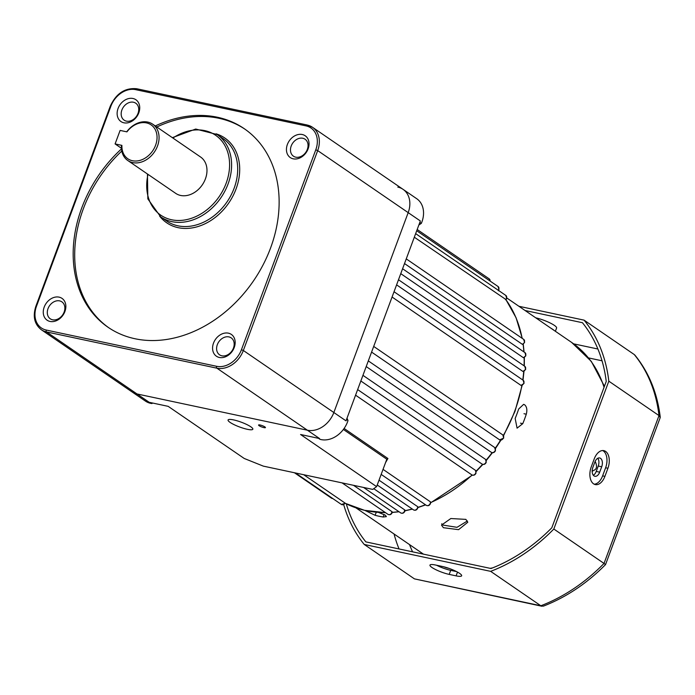 <?xml version="1.0" encoding="UTF-8"?>
<svg xmlns="http://www.w3.org/2000/svg" width="695" height="695" viewBox="0 0 695 695"><rect width="100%" height="100%" fill="white"/><g stroke="black" fill="none" stroke-linecap="round" stroke-linejoin="round"><path stroke-width="1.04" d="M430.405 501.833L430.457 503.649C429.475 505.586 428.077 506.134 426.27 505.317A2.936 2.285 -55.6 0 0 430.231 503.389A2.936 2.285 -55.6 0 0 430.405 501.833L383.041 469.368M417.678 506.681L417.704 508.21C416.722 510.139 415.323 510.695 413.516 509.869A2.936 2.285 -55.6 0 0 417.478 507.941A2.936 2.285 -55.6 0 0 417.678 506.681L379.018 480.176M405.081 510.321L404.881 511.233C403.899 513.162 402.509 513.718 400.694 512.901A2.936 2.285 -55.6 0 0 404.664 510.964A2.936 2.285 -55.6 0 0 404.864 510.008L404.368 510.773M392.336 512.085L392.171 512.693C391.189 514.621 389.799 515.177 387.984 514.352A2.936 2.285 -55.6 0 0 391.945 512.423A2.936 2.285 -55.6 0 0 392.119 511.772L391.641 512.38M345.319 503.284L341.375 504.44A2.936 2.285 -55.6 0 0 345.067 503.076L344.807 503.076M494.666 447.502L495.483 450.647C494.501 452.575 493.111 453.131 491.296 452.315L366.204 366.569L491.217 452.254A2.936 2.285 -55.6 0 0 491.296 452.315A2.936 2.285 -55.6 0 0 495.257 450.377A2.936 2.285 -55.6 0 0 494.649 447.493L368.315 360.896M485.579 459.404L486.213 462.392C485.232 464.321 483.842 464.877 482.026 464.051A2.936 2.285 -55.6 0 0 485.987 462.123A2.936 2.285 -55.6 0 0 485.579 459.404L362.946 375.335M475.545 470.402L476.005 473.191C475.024 475.119 473.625 475.675 471.818 474.859A2.936 2.285 -55.6 0 0 475.78 472.93A2.936 2.285 -55.6 0 0 475.545 470.402L357.647 389.582M263.9 427.607A3.675 0.704 -159.6 0 0 265.447 427.581A3.675 0.704 -159.6 0 0 263.744 426.278A3.675 0.704 -159.6 0 0 260.104 425.001A3.675 0.704 -159.6 0 0 258.566 425.027A3.675 0.704 -159.6 0 0 260.26 426.33A3.675 0.704 -159.6 0 0 263.9 427.607M247.307 429.293A13.214 2.537 -159.6 0 0 252.841 429.206A13.214 2.537 -159.6 0 0 246.725 424.497A13.214 2.537 -159.6 0 0 233.616 419.91A13.214 2.537 -159.6 0 0 228.073 419.988A13.214 2.537 -159.6 0 0 234.189 424.697A13.214 2.537 -159.6 0 0 247.307 429.293M152.648 403.039L151.884 403.552A23.491 18.279 124.4 0 1 145.464 401.111L131.772 391.728A23.491 18.279 -55.6 0 0 137.019 393.961L307.39 430.214A23.491 18.279 -55.6 0 0 333.843 412.517L408.182 212.635A23.491 18.279 -55.6 0 0 403.048 189.335A23.491 18.279 -55.6 0 0 397.801 187.103M151.884 403.552L150.459 402.57M499.644 439.865A2.936 2.285 -55.6 0 0 503.467 437.85A2.936 2.285 -55.6 0 0 502.824 434.931L503.693 438.111L499.644 439.865L371.59 352.087M521.015 385.412A2.936 2.285 -55.6 0 0 523.804 383.162A2.936 2.285 -55.6 0 0 523.161 380.252L524.03 383.432L521.015 385.412L392.067 297.026M522.927 371.451A2.936 2.285 -55.6 0 0 525.437 369.227A2.936 2.285 -55.6 0 0 524.795 366.317L525.663 369.497L522.927 371.451L396.593 284.854M523.396 357.716A2.936 2.285 -55.6 0 0 525.62 355.553A2.936 2.285 -55.6 0 0 524.977 352.643L525.846 355.823L523.396 357.716L400.763 273.648M522.414 344.373A2.936 2.285 -55.6 0 0 524.351 342.305A2.936 2.285 -55.6 0 0 523.709 339.395L524.577 342.574L522.414 344.373L404.516 263.553M505.63 299.328L414.316 237.212M345.067 503.076L303.706 474.72M392.119 511.772L353.538 485.327M404.864 510.008L373.745 488.672M344.103 428.459L387.923 458.5L385.543 462.635M386.689 459.56L376.612 486.639L300.57 434.505L319.561 438.554L307.39 430.214A23.491 18.279 -55.6 0 0 333.843 412.517L408.182 212.635A23.491 18.279 -55.6 0 0 403.048 189.335L416.739 198.718A23.491 18.279 124.4 0 1 421.335 223.364L419.841 222.339M241.434 349.715L243.346 350.488L346.014 420.857L420.353 220.975L317.685 150.598L243.346 350.488A23.491 18.279 124.4 0 1 216.892 368.176L46.522 331.932A23.491 18.279 124.4 0 1 41.274 329.699L131.772 391.728A23.491 18.279 -55.6 0 0 137.019 393.961L307.39 430.214L216.892 368.176A1.468 0.877 102 0 1 216.632 366.3A22.023 17.14 -55.6 0 0 241.434 349.715L315.773 149.833A22.023 17.14 -55.6 0 0 306.043 125.899L135.673 89.655A22.023 17.14 -55.6 0 0 110.87 106.239L36.531 306.13A22.023 17.14 -55.6 0 0 46.261 330.055L216.632 366.3M46.261 330.055A1.468 0.877 102 0 0 46.522 331.932L149.19 402.301L168.181 406.349L244.232 458.474L263.353 466.136L372.711 489.402L376.612 486.639M347.022 418.138L348.004 420.544A23.491 18.279 124.4 0 1 319.943 439.301L318.519 438.328M348.004 420.544L346.51 419.519M421.335 223.364L418.842 225.024M387.923 458.5L386.837 459.247L343.382 429.458M441.725 523.787L443.115 525.107L457.015 527.314L467.387 520.989M443.401 527.705L458.57 529.668L467.787 522.249L465.867 519.374L450.82 518.531L441.516 525.107L443.401 527.705M595.007 461.706L595.407 461.914C597.622 467.118 596.51 470.089 592.088 470.828M592.748 471.114L592.296 470.958M378.523 512.441L385.299 515.169L386.377 516.628L383.18 517.01A129.209 100.558 124.4 0 1 379.114 516.255A129.209 100.558 124.4 0 1 375.118 515.299L364.988 510.443M518.687 408.99L523.639 404.342L524.612 404.768C526.836 406.757 527.401 409.911 526.297 414.203A129.209 100.558 124.4 0 1 522.779 423.663L517.071 428.155L515.169 418.451A129.209 100.558 -55.6 0 0 518.687 408.99M459.621 573.384A13.214 2.537 -159.6 0 0 442.42 566.486L435.513 565.018A13.214 2.537 -159.6 0 0 429.97 565.096A13.214 2.537 -159.6 0 0 436.086 569.804A13.214 2.537 -159.6 0 0 449.196 574.4L456.102 575.868A13.214 2.537 -159.6 0 0 461.645 575.781A13.214 2.537 -159.6 0 0 459.621 573.384M600.541 458.344A6.611 3.953 102 0 0 599.655 457.962A6.611 3.953 102 0 0 594.859 462.079L592.844 467.474A6.611 3.953 102 0 0 594.894 476.284A6.611 3.953 102 0 0 599.689 472.174L601.705 466.771A6.611 3.953 102 0 0 600.541 458.344M605.606 451.403A13.214 7.897 102 0 0 603.833 450.638A13.214 7.897 102 0 0 594.242 458.874L591.228 466.971A13.214 7.897 102 0 0 595.32 484.589A13.214 7.897 102 0 0 604.911 476.353L607.925 468.256A13.214 7.897 102 0 0 605.606 451.403M602.652 450.534A13.214 7.897 -78 0 1 603.303 450.916A13.214 7.897 -78 0 1 605.623 467.761L602.608 475.867A13.214 7.897 -78 0 1 594.199 484.198M346.275 503.823A155.637 121.121 -55.6 0 0 365.865 541.891L491.018 568.519A155.637 121.121 -55.6 0 0 551.804 527.8L606.24 381.425A155.637 121.121 -55.6 0 0 582.436 322.715L525.081 310.509M555.383 331.28L556.591 328.031A14.682 2.815 -159.6 0 0 550.058 322.932A14.682 2.815 -159.6 0 0 535.732 317.815M343.712 504.674A158.573 123.406 -55.6 0 0 364.232 544.454L490.653 571.351L540.84 605.762L543.36 606.153C566.225 597.257 586.954 583.4 605.545 564.583L604.024 563.437L659.008 415.584A158.573 123.406 -55.6 0 0 634.266 354.554L584.069 320.143L518.913 306.286M490.653 571.351A158.573 123.406 -55.6 0 0 553.828 529.025L604.024 563.437A158.573 123.406 -55.6 0 1 540.84 605.762L414.429 578.866L541.97 606.257M553.828 529.025L608.82 381.173L659.008 415.584L660.189 417.643L605.545 564.575M608.82 381.173A158.573 123.406 -55.6 0 0 584.069 320.143M364.232 544.454L414.429 578.866M593.313 475.241A6.611 3.953 102 0 0 596.241 471.436L598.247 466.032A6.611 3.953 102 0 0 597.778 458.274M660.25 417.148C657.322 393.075 648.904 372.424 634.987 355.223L634.266 354.554M554.167 330.446A14.682 2.815 -159.6 0 0 550.996 328.275M436.564 565.244A13.214 2.537 -159.6 0 0 450.707 570.343L456.554 571.594M448.866 568.336L448.431 568.249A6.611 1.268 20.4 0 1 443.897 566.825M126.699 131.815A22.023 17.14 124.4 0 1 152.691 124.179A22.023 17.14 124.4 0 1 157.504 146.02A22.023 17.14 124.4 0 1 127.784 160.51A22.023 17.14 124.4 0 1 121.451 145.637L121.912 145.377A20.555 15.994 -55.6 0 0 143.552 158.99A20.555 15.994 -55.6 0 0 154.785 128.784A20.555 15.994 -55.6 0 0 126.933 131.868L120.113 130.417L115.092 143.926L121.912 145.377M127.784 160.51L175.696 193.358A22.023 17.14 -55.6 0 0 205.416 178.858A22.023 17.14 -55.6 0 0 200.603 157.027L152.691 124.179M138.791 112.851A13.214 10.286 124.4 0 1 123.91 122.807A13.214 10.286 124.4 0 1 118.072 108.446A13.214 10.286 124.4 0 1 132.953 98.49A13.214 10.286 124.4 0 1 138.791 112.851M121.894 109.975A10.277 8.001 -55.6 0 0 124.144 120.165A10.277 8.001 -55.6 0 0 138.01 113.407A10.277 8.001 -55.6 0 0 135.768 103.216A10.277 8.001 -55.6 0 0 121.894 109.975M308.102 148.878A13.214 10.286 124.4 0 1 293.221 158.825A13.214 10.286 124.4 0 1 287.382 144.464A13.214 10.286 124.4 0 1 302.264 134.517A13.214 10.286 124.4 0 1 308.102 148.878M291.205 145.993A10.277 8.001 -55.6 0 0 293.455 156.193A10.277 8.001 -55.6 0 0 307.32 149.425A10.277 8.001 -55.6 0 0 305.079 139.235A10.277 8.001 -55.6 0 0 291.205 145.993M234.232 347.517A13.214 10.286 124.4 0 1 219.351 357.465A13.214 10.286 124.4 0 1 213.513 343.104A13.214 10.286 124.4 0 1 228.386 333.157A13.214 10.286 124.4 0 1 234.232 347.517M217.335 344.642A10.277 8.001 -55.6 0 0 219.577 354.832A10.277 8.001 -55.6 0 0 233.451 348.065A10.277 8.001 -55.6 0 0 231.2 337.874A10.277 8.001 -55.6 0 0 217.335 344.642M64.922 311.49A13.214 10.286 124.4 0 1 50.04 321.446A13.214 10.286 124.4 0 1 44.202 307.086A13.214 10.286 124.4 0 1 59.084 297.139A13.214 10.286 124.4 0 1 64.922 311.49M48.025 308.615A10.277 8.001 -55.6 0 0 50.275 318.814A10.277 8.001 -55.6 0 0 64.14 312.046A10.277 8.001 -55.6 0 0 61.89 301.856A10.277 8.001 -55.6 0 0 48.025 308.615M121.477 148.895A120.4 93.695 -55.6 0 0 81.758 207.901A120.4 93.695 -55.6 0 0 108.081 327.284A120.4 93.695 -55.6 0 0 270.546 248.063A120.4 93.695 -55.6 0 0 244.223 128.671A120.4 93.695 -55.6 0 0 155.28 125.96M121.79 151.058A120.4 93.695 -55.6 0 0 83.278 208.943A120.4 93.695 -55.6 0 0 108.846 327.805M244.979 129.201A120.4 93.695 -55.6 0 0 156.809 127.003M115.092 143.926L121.434 148.27M503.354 435.426A132.146 102.843 -55.6 0 0 514.752 411.101A132.146 102.843 -55.6 0 0 521.867 385.43M522.119 338.3A132.146 102.843 -55.6 0 0 505.969 299.788M523.874 351.887A132.146 102.843 -55.6 0 0 523.1 344.303M524.082 365.822A132.146 102.843 -55.6 0 0 524.143 357.664M522.77 379.974A132.146 102.843 -55.6 0 0 523.735 371.425M332.862 498.602L331.532 498.185A2.936 2.285 -55.6 0 0 332.714 498.506M490.071 281.032A2.936 2.285 -55.6 0 0 489.245 278.895L490.296 281.188M498.298 290.275A2.936 2.285 -55.6 0 0 498.732 289.441A2.936 2.285 -55.6 0 0 498.089 286.531L498.958 289.702L498.341 290.745M505.552 299.754A2.936 2.285 -55.6 0 0 506.481 298.355A2.936 2.285 -55.6 0 0 505.838 295.445L506.707 298.624L505.882 299.866M373.702 346.423L502.824 434.931A2.936 2.285 -55.6 0 0 502.641 434.827M481.757 463.826A2.936 2.285 -55.6 0 0 482.026 464.051L360.844 380.99M385.551 512.693L364.536 510.339L345.293 503.328A132.146 102.843 -55.6 0 0 385.412 512.589M392.284 512.337A132.146 102.843 -55.6 0 0 398.887 511.65M405.046 510.643A132.146 102.843 -55.6 0 0 412.239 509.001M417.886 507.376A132.146 102.843 -55.6 0 0 425.418 504.735M430.648 502.581A132.146 102.843 -55.6 0 0 472.07 475.015M476.04 471.193A132.146 102.843 -55.6 0 0 482.539 464.321M486.153 460.151A132.146 102.843 -55.6 0 0 492.069 452.662M495.3 448.179A132.146 102.843 -55.6 0 0 500.539 440.178M490.175 568.336A129.209 100.558 -55.6 0 0 492.607 567.893M604.059 387.297A129.209 100.558 -55.6 0 0 571.655 342.435L591.315 361.391L604.424 386.316M520.477 423.168L522.779 423.663M523.987 413.716L526.297 414.203M376.125 512.597L375.118 515.299M384.118 514.482L383.18 517.01M573.662 343.851L597.909 349.012M602.035 360.792L588.596 357.934M409.537 544.602A146.827 114.267 -55.6 0 0 412.587 551.83M399.06 548.954A155.637 121.121 124.4 0 1 394.056 533.995M602.608 475.867L604.911 476.353M605.623 467.761L607.925 468.256M596.241 471.436L599.689 472.174M598.247 466.032L601.705 466.771M450.707 570.343L449.196 574.4M457.51 572.098L456.102 575.868M216.067 133.831A51.387 39.997 124.4 0 1 236.048 188.971A51.387 39.997 124.4 0 1 200.047 225.858A51.387 39.997 124.4 0 1 159.65 216.145M166.765 221.053A49.918 38.85 -55.6 0 0 234.137 188.206A49.918 38.85 -55.6 0 0 223.217 138.705L217.135 134.535A49.918 38.85 124.4 0 1 228.047 184.036A49.918 38.85 124.4 0 1 160.684 216.883L166.765 221.053M147.992 174.367A48.45 37.704 -55.6 0 0 174.688 220.263A48.45 37.704 -55.6 0 0 226.136 183.272A48.45 37.704 -55.6 0 0 217.961 137.071A48.45 37.704 -55.6 0 0 172.899 138.036M136.932 88.83A1.468 0.877 102 0 0 136.733 88.743L307.103 124.987A1.468 0.877 102 0 1 307.303 125.074A23.491 18.279 124.4 0 1 312.55 127.307A23.491 18.279 124.4 0 1 317.685 150.598L315.773 149.833M110.87 106.239L110.253 106.248C116.126 93.469 124.952 87.631 136.733 88.743A1.468 0.877 102 0 0 135.673 89.655M36.531 306.13L35.914 306.139L110.253 106.248M403.048 189.335L312.55 127.307L307.103 124.987A1.468 0.877 102 0 0 306.043 125.899M503.554 435.73L514.978 411.37L522.154 385.343M523.005 380.139L523.987 371.33M524.299 365.978L524.351 357.56M524.073 352.017L523.257 344.216M522.293 338.422L516.09 317.78L505.995 299.762M387.984 514.352L342.079 482.886M400.694 512.901L363.589 487.464M413.516 509.869L377.229 484.997M426.27 505.317L381.164 474.407M471.818 474.859L355.571 395.177M505.838 295.445L415.645 233.624M523.709 339.395L406.254 258.879M524.977 352.643L402.587 268.748M524.795 366.317L398.496 279.746M523.161 380.252L394.039 291.735M341.375 504.44L295.462 472.965M331.532 498.185L294.428 472.748M489.245 278.895L417.182 229.498M498.089 286.531L416.713 230.749M500.904 440.196L495.466 448.51M492.434 452.723L486.283 460.49M482.886 464.416L476.136 471.531M472.383 475.145L430.639 502.824M425.627 504.883L417.86 507.585M412.43 509.131L405.011 510.808M399.052 511.772L392.249 512.458M506.864 298.025L571.655 342.435M355.944 507.863L423.455 554.141M217.135 134.535L195.721 129.044L172.36 137.662M35.914 306.139C32.596 316.329 34.385 324.183 41.274 329.699M147.453 173.993L147.844 198.892L160.684 216.883"/></g></svg>

